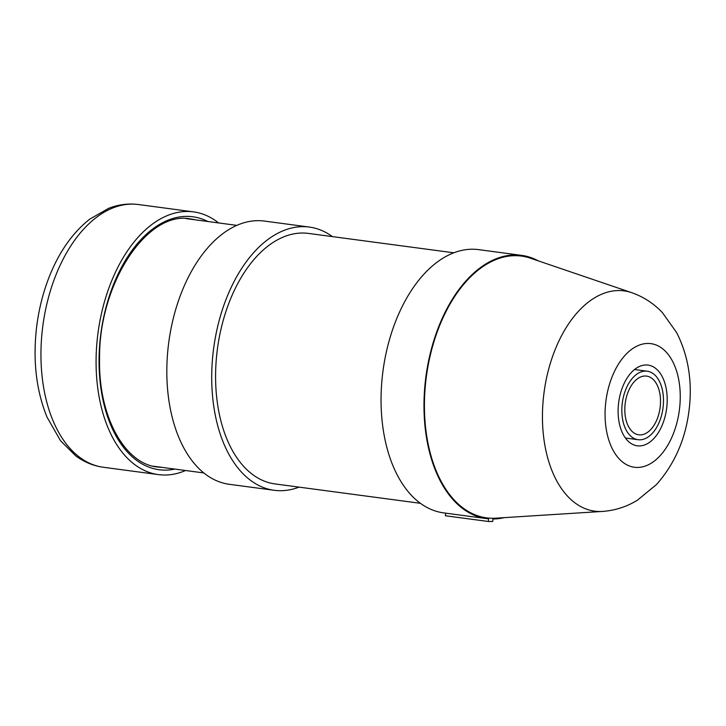 <?xml version="1.0" encoding="UTF-8"?>
<svg xmlns="http://www.w3.org/2000/svg" width="726" height="726" viewBox="0 0 726 726"><rect width="100%" height="100%" fill="white"/><g stroke="black" fill="none" stroke-linecap="round" stroke-linejoin="round"><path stroke-width="1.09" d="M618.343 405.58A40.72 24.167 -82.4 0 1 648.037 365.087A40.72 24.167 -82.4 0 1 666.613 408.647A40.72 24.167 -82.4 0 1 637.274 445.818A40.72 24.167 -82.4 0 1 618.343 405.58M631.647 292.651L530.434 258.193A132.041 78.354 97.6 0 0 426.362 376.622A132.041 78.354 97.6 0 0 495.776 518.173L602.489 511.431C615.076 510.514 626.738 506.766 637.455 500.169L656.377 484.65C675.833 462.707 686.941 435.872 689.7 404.146C691.923 378.046 687.567 354.206 676.65 332.626L662.448 312.679C653.836 303.513 643.563 296.834 631.647 292.651A111.114 65.939 97.6 0 0 544.073 392.312A111.114 65.939 97.6 0 0 602.489 511.431M622.028 405.562A34.549 20.5 97.6 0 0 638.09 439.702A34.549 20.5 97.6 0 0 662.983 408.166A34.549 20.5 97.6 0 0 647.22 371.204A34.549 20.5 97.6 0 0 622.028 405.562M624.977 405.544A29.621 17.578 -82.4 0 1 646.567 376.095A29.621 17.578 -82.4 0 1 660.079 407.776A29.621 17.578 -82.4 0 1 638.744 434.81A29.621 17.578 -82.4 0 1 624.977 405.544M538.393 260.906A132.776 78.798 97.6 0 0 521.577 255.361A132.776 78.798 97.6 0 0 425.926 376.567A132.776 78.798 97.6 0 0 486.484 518.591A132.776 78.798 97.6 0 0 488.544 518.818L488.317 521.477L445.392 515.759L445.61 513.146M488.317 521.477L492.736 521.459L492.945 518.999A132.776 78.798 97.6 0 0 504.171 517.638M453.814 252.802L308.459 233.418A126.36 74.987 97.6 0 0 217.437 348.77A126.36 74.987 97.6 0 0 275.063 483.933L420.427 503.309M521.577 255.361L478.652 249.635A132.776 78.798 97.6 0 0 383.001 370.841A132.776 78.798 97.6 0 0 443.559 512.865L486.484 518.591M332.444 236.622A132.776 78.798 97.6 0 0 309.312 227.066L264.418 221.076A132.776 78.798 97.6 0 0 168.768 342.282A132.776 78.798 97.6 0 0 229.325 484.306L274.219 490.295A132.776 78.798 97.6 0 0 299.058 487.128M309.312 227.066A132.776 78.798 97.6 0 0 213.662 348.262A132.776 78.798 97.6 0 0 274.219 490.295M185.584 470.512A132.531 78.644 -82.4 0 1 158.468 474.613A132.531 78.644 -82.4 0 1 98.019 332.853A132.531 78.644 -82.4 0 1 193.497 211.874A132.531 78.644 -82.4 0 1 218.59 222.936M679.89 405.262A62.363 37.008 -82.4 0 1 619.532 459.249A62.363 37.008 -82.4 0 1 628.553 351.847A62.363 37.008 -82.4 0 1 679.89 405.262M162.134 467.381A125.126 74.252 -82.4 0 1 157.478 467.018C124.736 463.941 98.382 416.479 99.562 359.161C98.527 283.394 147.505 210.123 190.548 218.953A125.126 74.252 -82.4 0 1 195.131 219.806M207.881 221.512A127.594 75.722 97.6 0 0 100.923 333.234A127.594 75.722 97.6 0 0 174.884 469.087M138.357 204.523C128.311 203.244 118.402 204.523 108.628 208.353L89.915 219.043C74.27 231.285 61.592 248.401 51.9 270.408C44.222 287.986 39.131 306.835 36.627 326.972C32.734 360.359 36.2 390.406 47.018 417.114L60.503 440.709L75.649 455.783C84.08 462.045 93.3 465.865 103.337 467.263A132.531 78.644 -82.4 0 1 42.888 325.502A132.531 78.644 -82.4 0 1 138.357 204.523L193.497 211.874M647.22 371.204L634.542 369.516M638.09 439.702L625.413 438.014M236.839 225.369L185.974 218.59M203.834 472.944L152.977 466.165M103.337 467.263L158.468 474.613"/></g></svg>
